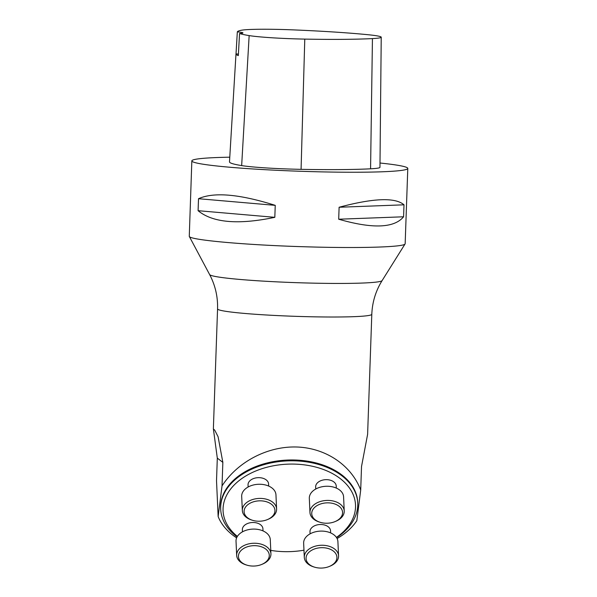 <?xml version="1.0" encoding="UTF-8"?>
<svg xmlns="http://www.w3.org/2000/svg" width="597" height="597" viewBox="0 0 597 597"><rect width="100%" height="100%" fill="white"/><g stroke="black" fill="none" stroke-linecap="round" stroke-linejoin="round"><path stroke-width="0.9" d="M216.517 480.757L218.151 516.569L222.024 485.913L222.853 462.369L218.084 436.728L214.719 430.153L213.39 428.974L217.308 458.123L216.517 480.757M371.804 314.283A77.17 4.709 -178 0 1 294.515 316.298A77.17 4.709 -178 0 1 217.562 308.895C217.92 296.716 215.271 285.262 209.614 274.545A86.364 5.269 2 0 0 303.067 282.881A86.364 5.269 2 0 0 382.125 280.575C375.737 290.866 372.297 302.104 371.804 314.283L367.61 434.355L361.528 466.488L360.707 490.033L356.834 520.681A73.744 48.67 177.4 0 1 337.104 538.554M360.707 490.033C351.282 465.115 325.574 447.869 296.552 446.996C267.523 446.146 237.666 461.742 222.024 485.913M218.151 516.569A73.744 48.67 177.4 0 0 236.621 537.852M380.005 163.018A108.042 6.597 -178 0 1 407.788 168.421A108.042 6.597 -178 0 1 299.582 171.242A108.042 6.597 -178 0 1 191.838 160.884L189.271 236.382C189.607 240.046 246.837 245.151 306.179 246.807C359.066 248.449 404.229 247.128 405.079 243.919L405.154 243.688M336.596 537.658A68.595 45.275 177.4 0 0 357.737 503.01L357.7 502.174A68.595 45.275 177.4 0 0 294.903 460.011A68.595 45.275 177.4 0 0 220.651 508.428L220.689 509.263A68.595 45.275 177.4 0 0 237.084 536.897M357.737 503.01A68.595 45.275 177.4 0 0 294.94 460.847A68.595 45.275 177.4 0 0 220.689 509.263M336.439 537.412A66.282 43.745 177.4 0 0 351.424 491.1A66.282 43.745 177.4 0 0 294.828 464.115A66.282 43.745 177.4 0 0 230.912 488.697A66.282 43.745 177.4 0 0 237.382 536.397M270.777 550.382A66.282 43.745 177.4 0 0 303.97 550.188M248.128 487.01L248.039 484.921A10.291 6.791 -2.6 0 1 259.173 477.66A10.291 6.791 -2.6 0 1 268.59 483.988L268.687 486.07M242.464 531.845L242.367 529.763A10.291 6.791 -2.6 0 1 253.501 522.494A10.291 6.791 -2.6 0 1 262.926 528.823L263.016 530.905M310.089 533.852L309.992 531.77A10.291 6.791 -2.6 0 1 321.134 524.502A10.291 6.791 -2.6 0 1 330.551 530.83L330.648 532.912M315.761 489.018L315.664 486.928A10.291 6.791 -2.6 0 1 326.805 479.667A10.291 6.791 -2.6 0 1 333.798 481.876A10.291 6.791 -2.6 0 1 336.223 485.995L336.32 488.077M191.838 160.884A108.042 6.597 -178 0 1 229.778 157.19M338.693 219.218L339.111 207.249C373.61 198.055 395.244 197.249 404.005 204.816L403.587 216.786C394.169 228.144 372.535 228.957 338.693 219.218L403.587 216.786M198.092 210.689L198.51 198.711C213.816 191.861 239.39 194.07 275.239 205.353L274.821 217.323C238.315 224.972 212.733 222.763 198.092 210.689L274.821 217.323M235.979 54.029A120.751 7.373 2 0 1 236.016 53.879L237.33 31.865A120.198 7.336 -178 0 1 241.449 30.238A48.17 2.94 -178 0 1 292.418 29.85A120.198 7.336 -178 0 1 367.774 34.693A48.17 2.94 -178 0 1 381.229 37.201A48.17 2.94 -178 0 1 372.438 38.589A120.198 7.336 -178 0 1 304.783 39.103A48.17 2.94 -178 0 1 249.15 35.596A120.198 7.336 -178 0 1 239.546 33.499L238.33 55.588A120.751 7.373 2 0 1 235.979 54.029L229.494 161.877A123.475 7.537 -178 0 0 241.658 165.593A51.446 3.142 -178 0 0 301.075 169.339A123.475 7.537 -178 0 0 370.573 168.809A51.446 3.142 -178 0 0 379.961 167.324L381.229 37.201M237.33 31.865A20.582 1.254 -178 0 1 242.942 32.925A20.582 1.254 -178 0 1 239.546 33.499M236.016 53.879A20.582 1.254 -178 0 1 238.412 54.133M339.111 207.249L404.005 204.816M198.51 198.711L275.239 205.353M315.373 519.92A15.432 10.186 177.4 0 0 320.201 522.315A15.432 10.186 177.4 0 0 334.924 521.644A15.432 10.186 177.4 0 0 340.006 507.069A15.432 10.186 177.4 0 0 317.895 505.122A15.432 10.186 177.4 0 0 315.373 519.92M344.23 510.965L343.581 496.808A17.149 11.321 177.4 0 0 333.432 487.07A17.149 11.321 177.4 0 0 315.388 489.227A17.149 11.321 177.4 0 0 309.321 498.376L309.962 512.532A17.149 11.321 -2.6 0 1 316.029 503.383A17.149 11.321 -2.6 0 1 334.081 501.226A17.149 11.321 -2.6 0 1 344.23 510.965A17.149 11.321 -2.6 0 1 335.73 521.308L334.924 521.644M320.201 522.315L319.373 522.054A17.149 11.321 -2.6 0 1 314.007 519.397A17.149 11.321 -2.6 0 1 309.962 512.532M311.53 550.344A15.432 10.186 177.4 0 0 314.529 567.15A15.432 10.186 177.4 0 0 329.26 566.478A15.432 10.186 177.4 0 0 334.089 551.673A15.432 10.186 177.4 0 0 311.53 550.344M338.559 555.807L337.909 541.651A17.149 11.321 177.4 0 0 333.872 534.785A17.149 11.321 177.4 0 0 314.649 532.009A17.149 11.321 177.4 0 0 303.649 543.21L304.298 557.367A17.149 11.321 -2.6 0 1 310.365 548.218A17.149 11.321 -2.6 0 1 334.514 548.942A17.149 11.321 -2.6 0 1 338.559 555.807A17.149 11.321 -2.6 0 1 330.059 566.15L329.26 566.478M314.529 567.15L313.701 566.896A17.149 11.321 -2.6 0 1 304.298 557.367M265.635 548.979A15.432 10.186 177.4 0 0 241.748 549.859A15.432 10.186 177.4 0 0 246.904 565.143A15.432 10.186 177.4 0 0 261.628 564.471A15.432 10.186 177.4 0 0 265.635 548.979M270.926 553.8L270.284 539.643A17.149 11.321 177.4 0 0 252.635 529.114A17.149 11.321 177.4 0 0 236.024 541.203L236.666 555.359A17.149 11.321 -2.6 0 1 247.665 544.158A17.149 11.321 -2.6 0 1 266.889 546.934A17.149 11.321 -2.6 0 1 270.926 553.8A17.149 11.321 -2.6 0 1 264.859 562.941A17.149 11.321 -2.6 0 1 262.434 564.143L261.628 564.471M246.904 565.143L246.068 564.889A17.149 11.321 -2.6 0 1 236.666 555.359M269.486 518.554A15.432 10.186 177.4 0 0 269.874 503.204A15.432 10.186 177.4 0 0 246.807 505.584A15.432 10.186 177.4 0 0 252.568 520.308A15.432 10.186 177.4 0 0 267.299 519.636A15.432 10.186 177.4 0 0 269.486 518.554M276.598 508.957L275.956 494.801A17.149 11.321 177.4 0 0 258.307 484.279A17.149 11.321 177.4 0 0 241.688 496.368L242.337 510.525A17.149 11.321 -2.6 0 1 258.949 498.435A17.149 11.321 -2.6 0 1 276.598 508.957A17.149 11.321 -2.6 0 1 270.531 518.106A17.149 11.321 -2.6 0 1 268.105 519.3L267.299 519.636M252.568 520.308L251.74 520.047A17.149 11.321 -2.6 0 1 246.382 517.39A17.149 11.321 -2.6 0 1 242.337 510.525M217.308 458.123L222.853 462.369M372.438 38.589L370.573 168.809M304.783 39.103L301.075 169.339M249.15 35.596L241.658 165.593M217.562 308.895L213.368 428.974M382.125 280.575L405.087 243.919M209.614 274.545L189.271 236.382M407.788 168.421L405.162 243.688"/></g></svg>

